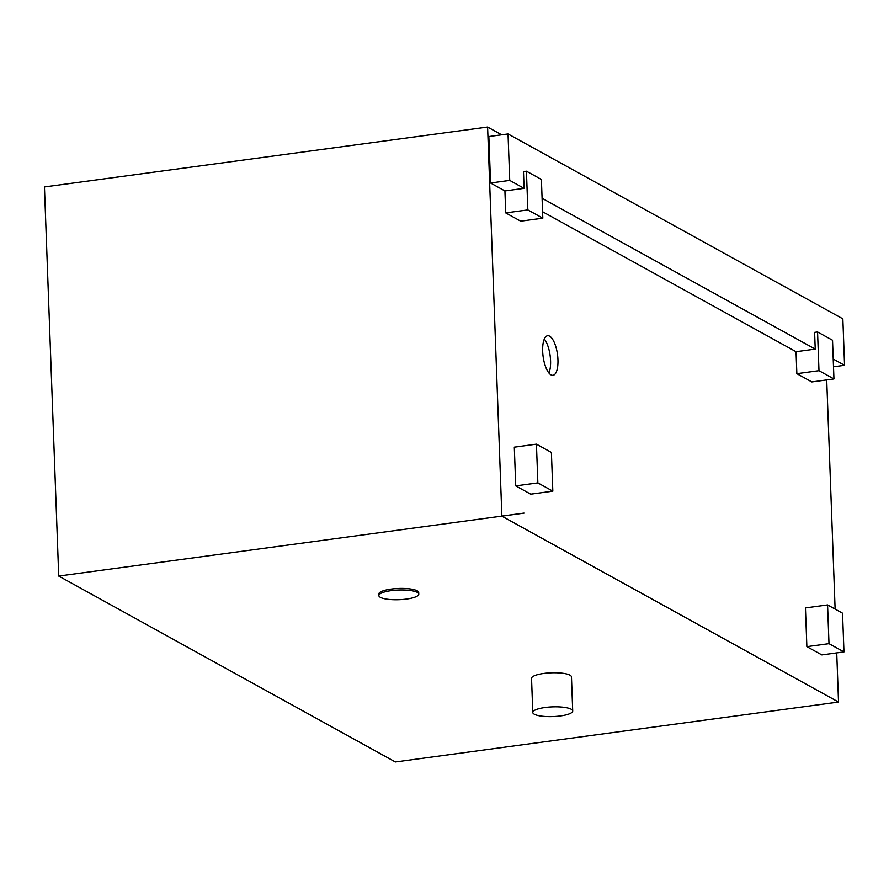 <?xml version="1.0" encoding="UTF-8"?>
<svg xmlns="http://www.w3.org/2000/svg" width="889" height="889" viewBox="0 0 889 889"><rect width="100%" height="100%" fill="white"/><g stroke="black" fill="none" stroke-linecap="round" stroke-linejoin="round"><path stroke-width="1.33" d="M836.727 652.893L838.527 702.054L501.907 516.187L524.032 513.12L58.718 576.061L44.45 186.946L487.605 127.038L501.874 516.087L523.999 513.097M552.825 491.161L551.402 452.434L536.434 444.167L537.856 482.894L552.825 491.161L530.7 494.151L515.731 485.883L537.856 482.894M515.731 485.883L514.309 447.167L536.434 444.167M542.812 218.183L520.687 221.183L505.719 212.916L504.919 190.935L524.088 188.346L523.477 171.599L526.432 171.199L527.844 209.926L542.812 218.183L541.401 179.467L526.432 171.199M505.719 212.916L527.844 209.926M833.949 378.947L811.824 381.937L796.855 373.669L796.044 351.7L815.224 349.099L814.613 332.364L817.558 331.964L818.98 370.68L833.949 378.947L832.526 340.231L817.558 331.964M796.855 373.669L818.98 370.68M843.961 651.915L842.539 613.199L827.57 604.931L828.993 643.647L843.961 651.915L821.836 654.904L806.868 646.636L828.993 643.647M806.868 646.636L805.445 607.92L827.57 604.931M833.504 366.79L844.55 365.301L842.85 318.829L508.03 133.95L509.73 180.411L524.088 188.346M833.215 359.045L844.55 365.301M504.919 190.935L490.561 183.012L509.73 180.411M796.044 351.7L542.579 211.738M542.09 198.28L815.224 349.099M835.115 609.098L826.714 379.925M501.685 134.806L487.605 127.038M542.668 351.288A19.969 7.256 -97.7 0 1 547.635 335.72A19.969 7.256 -97.7 0 1 557.503 354.544A19.969 7.256 -97.7 0 1 552.98 375.302A19.969 7.256 -97.7 0 1 542.668 351.288M490.561 183.012L488.85 136.539L508.03 133.95M544.324 339.02A19.969 7.256 -97.7 0 1 548.913 373.002M406.451 599.075A19.969 4.845 177.9 0 0 418.775 594.13A19.969 4.845 177.9 0 0 398.639 590.018A19.969 4.845 177.9 0 0 378.858 595.586A19.969 4.845 177.9 0 0 406.451 599.075M378.858 595.586L378.803 594.041A19.969 4.845 -2.1 0 1 398.583 588.462A19.969 4.845 -2.1 0 1 418.708 592.574L418.775 594.13M560.392 715.945A19.969 4.845 177.9 0 0 572.705 710.989A19.969 4.845 177.9 0 0 552.569 706.877A19.969 4.845 177.9 0 0 532.789 712.456A19.969 4.845 177.9 0 0 560.392 715.945M532.789 712.456L531.544 678.385A19.969 4.845 -2.1 0 1 551.324 672.806A19.969 4.845 -2.1 0 1 571.46 676.918L572.705 710.989M838.527 702.054L395.372 761.962L58.718 576.061"/></g></svg>
